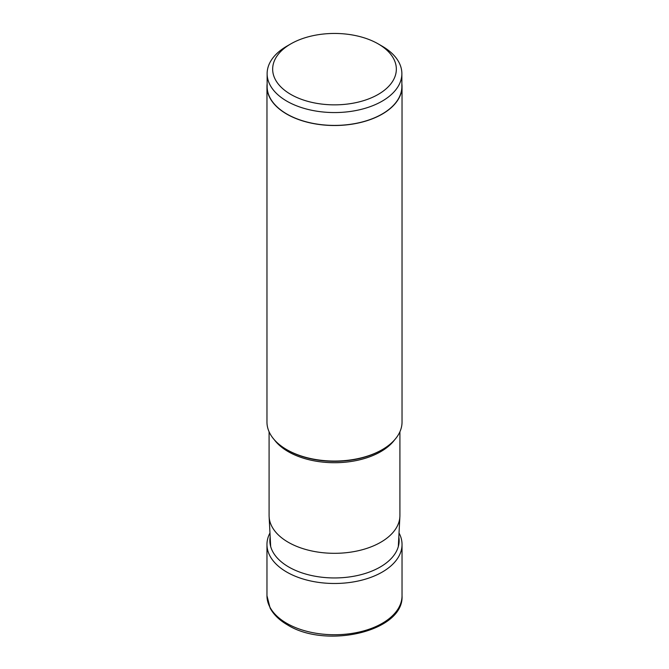 <?xml version="1.0" encoding="UTF-8"?>
<svg xmlns="http://www.w3.org/2000/svg" width="669" height="669" viewBox="0 0 669 669"><rect width="100%" height="100%" fill="white"/><g stroke="black" fill="none" stroke-linecap="round" stroke-linejoin="round"><path stroke-width="1" d="M399.033 532.992A67.536 38.994 180 0 1 402.036 544.491A67.536 38.994 180 0 1 360.348 580.516A67.536 38.994 180 0 1 286.742 572.062A67.536 38.994 180 0 1 266.964 544.491A67.536 38.994 180 0 1 269.967 532.992M398.824 536.948A64.642 37.322 0 0 1 362.163 574.362A64.642 37.322 0 0 1 288.791 567.019A64.642 37.322 180 0 1 270.176 536.948M269.089 431.773L269.089 515.556A65.411 37.765 0 0 0 269.122 516.694A65.411 37.765 0 0 0 288.247 542.258A65.411 37.765 0 0 0 358.617 550.654A65.411 37.765 0 0 0 399.878 516.694A65.411 37.765 0 0 0 399.911 515.556L399.911 431.773M382.258 449.635L381.455 450.095A66.407 38.342 0 0 1 287.545 450.103A66.407 38.342 0 0 0 287.545 450.103L286.742 449.635A67.536 38.994 0 0 0 382.258 449.635A67.536 38.994 0 0 0 402.036 422.064L402.036 86.518A67.536 38.994 180 0 1 360.348 122.544A67.536 38.994 180 0 1 286.742 114.09A67.536 38.994 180 0 1 266.964 86.518A67.536 38.994 180 0 1 267.132 83.792M266.964 86.518L266.964 422.064A67.536 38.994 0 0 0 286.742 449.635L287.545 450.095M401.868 83.792A67.536 38.994 180 0 1 402.036 86.518M267.132 73.665L267.132 86.518A67.368 38.894 0 0 0 286.859 114.023A67.368 38.894 0 0 0 360.282 122.452A67.368 38.894 0 0 0 401.868 86.518L401.868 73.665A67.368 38.894 180 0 1 360.282 109.599A67.368 38.894 180 0 1 286.859 101.17A67.368 38.894 180 0 1 267.132 73.665A67.368 38.894 180 0 1 286.859 46.169L290.772 43.911A61.841 35.7 180 0 1 378.228 43.903A61.841 35.7 180 0 1 378.228 43.911A61.841 35.7 180 0 1 378.228 94.396A61.841 35.7 180 0 1 290.772 94.396A61.841 35.7 180 0 1 290.772 43.911M382.141 46.161L378.228 43.903L382.141 46.169A67.368 38.894 180 0 1 382.141 46.169A67.368 38.894 180 0 1 401.868 73.665M286.742 623.316A67.536 38.994 0 0 0 360.348 631.77A67.536 38.994 0 0 0 402.036 595.745C404.218 631.469 326.037 649.248 287.453 624.871C279.441 620.247 273.671 614.66 270.134 608.113L266.964 595.745A67.536 38.994 0 0 0 286.742 623.316M394.618 439.834A65.411 37.765 180 0 1 288.247 451.659A65.411 37.765 180 0 1 274.382 439.834M266.964 544.491L266.964 595.745M402.036 544.491L402.036 595.745M270.677 546.54L269.122 516.694M398.323 546.54L399.878 516.694"/></g></svg>
